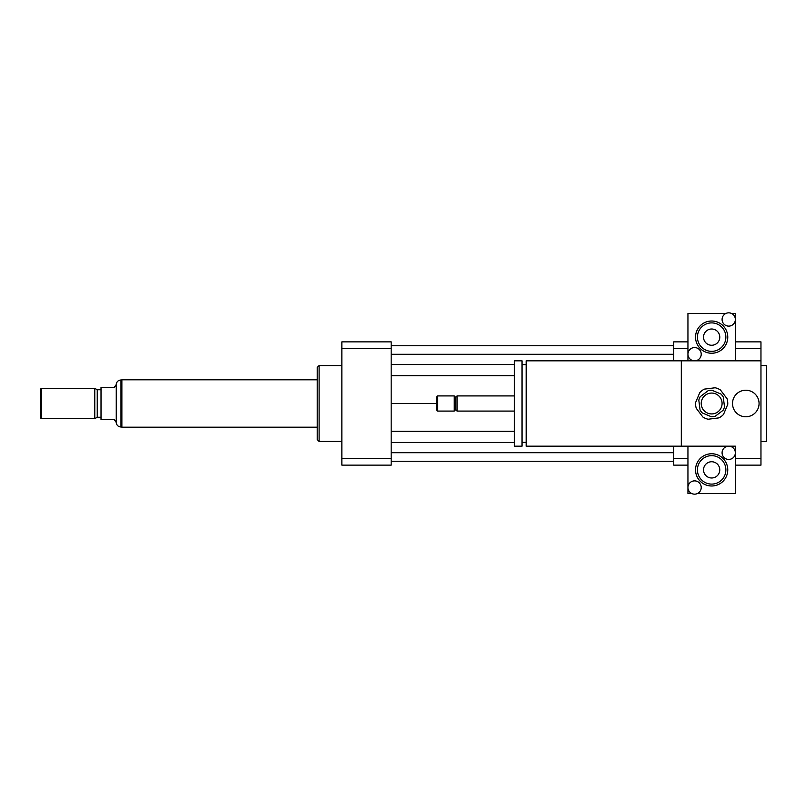<?xml version="1.0" encoding="UTF-8"?>
<svg xmlns="http://www.w3.org/2000/svg" width="807" height="807" viewBox="0 0 807 807"><rect width="100%" height="100%" fill="white"/><g stroke="black" fill="none" stroke-linecap="round" stroke-linejoin="round"><path stroke-width="1.21" d="M732.514 403.5A13.275 13.275 0 0 1 752.427 392A13.275 13.275 0 0 1 752.427 415A13.275 13.275 0 0 1 732.514 403.5M691.871 493.581L687.947 493.581L687.947 487.519A6.638 6.638 0 0 1 694.585 480.881A6.638 6.638 0 0 1 701.222 487.519A6.638 6.638 0 0 1 694.585 494.156A6.638 6.638 0 0 1 687.947 487.519L687.947 446.17L526.194 446.17L526.194 360.83L760.961 360.83L760.961 465.135L735.359 465.135M681.31 446.17L681.31 360.83M526.194 442.377L522.018 442.377M522.018 446.17L522.018 360.83L514.432 360.83L514.432 446.17L522.018 446.17M514.432 411.086L457.075 411.086L457.075 395.914L514.432 395.914M457.075 411.086L455.652 409.663L455.652 397.337L457.075 395.914M454.23 411.086L454.23 395.914L437.636 395.914L437.636 411.086L454.23 411.086L455.652 409.663M437.636 411.086L436.688 410.138L436.688 396.862L437.636 395.914M760.961 441.429L766.65 441.429L766.65 365.571L760.961 365.571M687.947 465.135L673.734 465.135L673.734 446.17M673.734 360.83L673.734 341.865L687.947 341.865M673.734 458.326L687.947 458.326M735.359 458.326L760.961 458.326M760.961 360.83L760.961 341.865L735.359 341.865M673.734 348.674L687.947 348.674M735.359 348.674L760.961 348.674M341.865 441.429L319.108 441.429L319.108 365.571L341.865 365.571M319.108 441.429L317.212 439.533L317.212 367.467L319.108 365.571M391.173 341.865L391.173 465.135L341.865 465.135L341.865 341.865L391.173 341.865M391.173 348.674L341.865 348.674M391.173 458.326L341.865 458.326M391.173 364.532L514.432 364.532M522.018 364.532L526.194 364.532M391.173 375.729L514.432 375.729M391.173 354.293L673.734 354.293M391.173 345.759L673.734 345.759M391.173 403.5L436.688 403.5M391.173 461.241L673.734 461.241M391.173 452.707L673.734 452.707M391.173 442.468L514.432 442.468M522.018 442.468L526.194 442.468M391.173 431.271L514.432 431.271M116.208 422.465L116.208 384.536L114.312 387.38L101.036 387.38L101.036 419.62L114.312 419.62L116.208 422.465C116.591 425.228 118.165 426.742 120.939 427.014L120.939 379.986L121.897 379.986M41.298 388.328L40.35 389.277L40.35 417.723L41.298 418.672L94.772 418.672L94.772 388.328L41.298 388.328L41.298 418.672M94.772 388.328L97.244 389.751L97.244 417.249L94.772 418.672M97.244 389.751L101.036 389.751M317.212 379.794L121.897 379.794L121.897 427.206L317.212 427.206M708.132 390.699L700.284 396.651A13.275 13.275 0 0 0 698.812 400.151L700.042 409.926A13.275 13.275 0 0 0 702.332 412.952L711.411 416.775A13.275 13.275 0 0 0 715.173 416.301L723.032 410.349A13.275 13.275 0 0 0 724.504 406.849L723.274 397.074A13.275 13.275 0 0 0 720.984 394.048L711.895 390.225A13.275 13.275 0 0 0 708.132 390.699M708.143 419.237L718.956 417.875A16.12 16.12 0 0 0 723.526 414.405L727.753 404.368A16.12 16.12 0 0 0 727.036 398.678L720.459 389.993A16.12 16.12 0 0 0 715.163 387.763L704.36 389.125A16.12 16.12 0 0 0 699.79 392.595L695.563 402.632A16.12 16.12 0 0 0 696.28 408.322L702.857 417.007A16.12 16.12 0 0 0 708.143 419.237M710.352 393.15A10.43 10.43 0 0 1 721.266 407.545A10.43 10.43 0 0 1 703.341 409.805A10.43 10.43 0 0 1 710.352 393.15M687.947 446.17L735.359 446.17L735.359 452.808A6.638 6.638 0 0 1 725.402 458.558A6.638 6.638 0 0 1 725.402 447.058A6.638 6.638 0 0 1 735.359 452.808L735.359 493.581L697.309 493.581M719.773 469.876A8.12 8.12 0 0 1 707.598 476.907A8.12 8.12 0 0 1 707.598 462.835A8.12 8.12 0 0 1 719.773 469.876M697.43 469.876A14.223 14.223 0 0 1 718.765 457.559A14.223 14.223 0 0 1 718.765 482.193A14.223 14.223 0 0 1 697.43 469.876M695.533 469.876A16.12 16.12 0 0 1 719.713 455.915A16.12 16.12 0 0 1 719.713 483.827A16.12 16.12 0 0 1 695.533 469.876M722.083 319.481A6.638 6.638 0 0 1 728.721 312.844A6.638 6.638 0 0 1 735.359 319.481A6.638 6.638 0 0 1 728.721 326.119A6.638 6.638 0 0 1 722.083 319.481M731.445 313.419L735.359 313.419L735.359 360.83L687.947 360.83L687.947 354.192A6.638 6.638 0 0 1 697.904 348.442A6.638 6.638 0 0 1 697.904 359.942A6.638 6.638 0 0 1 687.947 354.192L687.947 313.419L726.007 313.419M703.533 337.124A8.12 8.12 0 0 1 715.718 330.093A8.12 8.12 0 0 1 715.718 344.165A8.12 8.12 0 0 1 703.533 337.124M725.876 337.124A14.223 14.223 0 0 1 704.541 349.441A14.223 14.223 0 0 1 704.541 324.807A14.223 14.223 0 0 1 725.876 337.124M727.773 337.124A16.12 16.12 0 0 1 703.593 351.085A16.12 16.12 0 0 1 703.593 323.173A16.12 16.12 0 0 1 727.773 337.124M526.194 364.623L522.018 364.623M455.652 397.337L454.23 395.914M116.208 384.536C116.571 381.761 118.155 380.238 120.939 379.986M120.939 427.014L121.897 427.014M97.244 417.249L101.036 417.249"/></g></svg>
